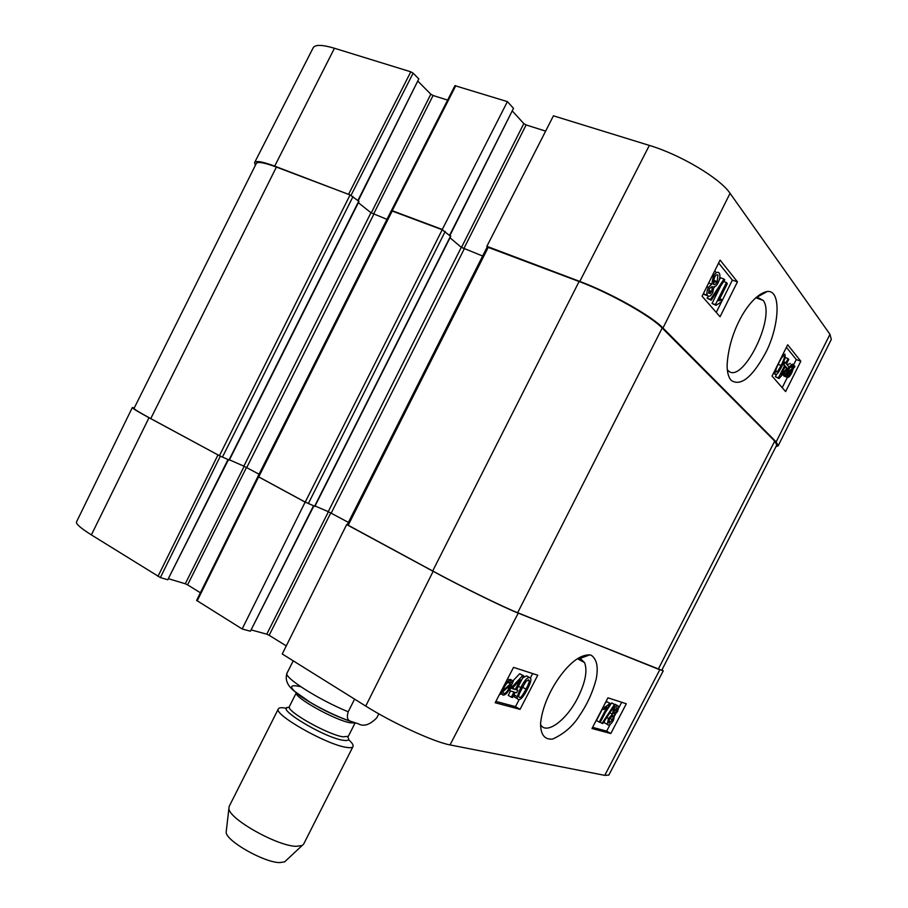 <?xml version="1.0" encoding="UTF-8"?>
<svg xmlns="http://www.w3.org/2000/svg" width="908" height="908" viewBox="0 0 908 908"><rect width="100%" height="100%" fill="white"/><g stroke="black" fill="none" stroke-linecap="round" stroke-linejoin="round"><path stroke-width="1.36" d="M778.19 445.783L831.308 339.444L829.969 334.314L730.055 193.313C720.248 178.456 680.433 154.666 649.334 145.405L553.437 115.815L486.881 246.318L579.781 281.423C610.437 292.796 651.524 315.905 662.988 328.015L776.147 441.901L778.19 445.783L775.943 446.657M486.881 246.318L487.63 246.976M443.059 230.121L442.275 229.463L507.402 101.617L454.953 85.681L391.496 210.429L442.275 229.463M255.318 165.415L254.592 162.589C255.908 160.466 262.605 161.647 274.693 166.13L350.851 195.254M785.363 366.185L787.111 368.273L781.016 374.879L785.363 366.185M784.762 367.399L787.111 368.273M786.453 364.006L788.859 366.9L787.769 369.068L778.996 378.522L778.428 377.864L784.682 365.356L783.922 364.46L785.011 362.269L785.772 363.189L788.076 358.558L788.757 359.398L786.453 364.006M778.428 377.864L775.375 376.718L778.996 378.522M782.685 364.619L784.682 365.356M775.375 376.718L776.68 374.119M782.934 364.085L783.922 364.46M783.899 361.861L785.011 362.269M785.284 357.536L788.076 358.558M787.588 372.689L788.916 369.374C790.562 366.276 791.776 365.13 792.559 365.947L792.832 367.888L787.588 372.689M791.129 366.117L792.854 366.753M790.346 366.968L792.832 367.888M787.361 373.79L792.616 368.966L791.277 372.303C789.597 375.503 788.382 376.661 787.622 375.787L787.361 373.79M791.254 370.214L792.082 370.521M785.318 375.662L788.416 368.852C790.539 364.902 792.151 363.472 793.24 364.539L793.66 367.127L794.84 366.038L794.727 367.025L793.49 368.16L791.776 372.848C789.676 376.786 788.065 378.227 786.93 377.172L786.498 374.573L785.318 375.662L782.594 374.641M783.309 373.88L785.431 374.664M784.421 372.689L786.68 373.529M787.123 364.812L790.198 363.416M793.671 365.606L794.84 366.038M787.883 373.301L787.327 374.175M786.464 375.276L783.899 376.037L783.468 374.97M711.747 291.513L708.705 293.318L709.375 288.494L712.315 286.485L711.747 291.513L708.649 290.435M712.996 281.696L714.971 276.497M717.184 281.571C715.742 284.261 714.505 285.157 713.461 284.261L714.199 277.825C715.663 275.113 716.911 274.216 717.956 275.158L717.184 281.571L713.745 280.39M712.746 292.535C710.93 295.974 709.25 297.052 707.729 295.758L707.457 295.395C706.538 293.375 706.855 290.685 708.422 287.348L711.781 284.181L713.234 276.702C715.402 272.638 717.354 271.378 719.079 272.922L719.318 273.251C720.407 275.555 720.01 278.711 718.115 282.728C716.616 285.668 715.209 286.985 713.881 286.656L712.746 292.535M709.591 290.764L708.501 292.785M707.071 294.442L704.29 294.555L703.609 293.136M708.626 283.08L711.781 284.181M714.619 271.049L715.629 271.742M715.027 280.833L713.234 283.92M711.214 300.242L710.476 299.39L724.051 279.006L724.766 279.891L711.214 300.242L707.06 298.176L710.476 299.39M719.284 279.834L720.623 277.825L724.051 279.006M707.06 298.176L708.342 296.246M710.124 293.568L711.543 291.445M714.006 287.757L714.732 286.667M727.331 283.614L718.761 300.82L722.166 299.674L720.861 302.273L716.003 305.326L715.425 304.645L726.445 282.536L727.331 283.614M719.749 298.823L722.166 299.674M715.425 304.645L712.031 303.442L716.003 305.326M723.642 281.571L726.445 282.536M712.031 303.442L720.793 285.85M781.13 365.493L777.498 371.61L775.965 372.008C775.114 371.599 776.079 368.523 778.86 362.791C781.845 357.014 783.547 354.812 783.979 356.174L784.035 356.254C784.887 356.674 783.922 359.75 781.13 365.493L778.088 364.358M782.787 354.574L784.955 354.222L785.238 357.775L781.856 366.344C778.553 372.927 776.283 375.503 775.035 374.073L774.706 370.748M716.264 312.42L732.37 280.118L718.614 263.025M782.208 387.682L787.315 377.467M788.03 376.037L790.108 371.871M793.524 365.039L796.271 359.557L786.419 347.31M737.444 281.855L720.055 316.744L702.077 296.224L720.078 260.097L737.444 281.855L732.37 280.118M800.811 361.225L785.624 391.586L772.038 376.082L787.679 344.779L800.811 361.225L796.271 359.557M757.159 297.12L763.322 300.525C776.09 318.129 741.269 386.445 727.796 370.203M731.246 380.452C740.599 386.502 751.869 377.66 765.024 353.95C778.814 328.707 782.31 289.629 767.226 291.502C750.167 294.725 728.67 330.853 727.092 365.754C727.217 372.666 728.602 377.569 731.246 380.452M351.033 195.345L413.117 73.162L410.791 71.811L334.45 48.26C322.192 44.605 315.087 44.469 313.147 47.852L254.592 162.589M413.117 73.162L418.815 78.917L357.9 200.452M358.24 200.725L418.815 78.917M418.066 81.357L430.823 94.205L371.247 212.96M373.529 214.209L433.071 95.499L430.823 94.205M433.071 95.499L447.621 100.107M507.402 101.617L513.497 108.336L449.664 235.206M449.948 235.444L513.497 108.336M512.487 111.162L523.814 123.602L461.457 247.464M463.772 248.769L526.118 124.941L523.814 123.602M526.118 124.941L545.629 131.115M293.216 660.831L287.019 673.123C283.205 677.13 318.549 699.693 348.207 711.77L354.597 699.126M378.806 713.836L376.786 717.819C369.84 724.879 363.654 726.865 358.217 723.767L350.193 721.122C347.31 719.999 346.652 716.877 348.207 711.77M226.342 830.559L226.149 832.307C226.171 841.069 264.432 862.736 279.812 862.589L284.635 861.851L285.918 860.648M286.599 708.342C281.877 707.355 279.142 707.525 278.381 708.842L229.134 806.486L228.895 808.54C228.929 818.925 277.281 846.154 296.224 846.313L302.126 845.53L303.635 844.122L353.008 746.546C353.621 745.15 352.134 742.835 348.536 739.623M278.381 708.842C272.899 714.165 326.528 744.708 346.3 747.341C350.147 747.976 352.383 747.715 353.008 746.546M577.794 658.55L580.791 658.947L584.582 662.67C587.658 670.796 585.354 682.589 577.658 698.025C566.376 720.373 546.185 735.264 540.601 724.618M313.51 505.824L250.415 631.219L313.839 505.972M250.415 631.219L242.152 628.972L305.145 502.124L258.167 476.632M257.929 476.552L196.605 600.404L242.152 628.972M200.384 592.765L187.593 584.854L246.488 467.438M244.184 466.292L185.266 583.765L187.593 584.854M185.266 583.765L168.729 578.782M227.987 459.618L167.764 579.781L228.385 459.789M167.764 579.781L160.364 577.556L220.338 456.179M220.156 456.088L149.014 417.714C137.846 411.653 132.284 408.271 132.318 407.567L76.499 521.952C75.841 523.905 80.801 528.218 91.368 534.891L160.364 577.556M604.762 775.364L608.825 775.091L663.226 670.887L518.241 613.127C503.634 607.395 461.57 586.75 433.15 571.325L346.663 524.574L282.252 653.987L365.731 706.072C392.596 723.029 434.262 742.142 450.039 744.912L604.762 775.364L659.741 669.866M286.281 645.894L269.154 635.305L330.784 512.884M328.412 511.715L266.759 634.181L269.154 635.305M266.759 634.181L251.437 629.982M347.548 524.949L346.663 524.574M662.011 669.741L663.226 670.887M132.318 407.567L134.27 407.908M305.145 502.124L306.041 502.51M515.256 689.524L512.033 688.582L520.329 679.74L515.256 689.524L512.611 687.969M513.985 691.964L509.513 690.682L510.784 688.219L522.758 675.541L523.78 675.87L516.504 689.887L517.878 690.296L516.618 692.725L515.245 692.327L512.555 697.514L511.295 697.151L513.985 691.964M508.911 690.318L509.513 690.682M512.929 680.886L519.671 673.759L522.758 675.541M519.671 673.759L523.78 675.87M516.663 689.581L517.878 690.296M510.5 690.965L508.23 695.335L511.295 697.151M510.296 684.904L508.866 688.525C506.891 692.123 505.154 693.769 503.679 693.462L502.771 691.885L510.296 684.904M510.432 683.815L502.884 690.806L504.315 687.129C506.369 683.395 508.128 681.726 509.57 682.146L510.432 683.815L508.06 682.419M509.479 680.013L510.239 679.309L513.338 681.114L509.797 688.741C507.231 693.315 504.927 695.415 502.873 695.063L501.568 693.008L499.843 694.597L499.809 693.814M499.968 693.519L501.602 691.998L502.93 687.787M500.955 691.612L501.602 691.998M503.838 686.051C506.278 681.965 508.469 680.137 510.387 680.546L511.647 682.68L513.338 681.114M614.296 710.272L617.372 708.092L616.702 711.157L613.978 713.665L614.296 710.272M609.472 718.852L612.968 715.538L613.411 715.935L612.537 719.84L609.041 723.143L609.472 718.852M613.286 710.056C614.909 707.105 616.475 705.72 617.996 705.902L618.688 706.503L617.644 711.463L614.58 714.868L613.513 720.089C611.629 723.528 609.801 725.174 608.054 725.027L607.248 724.346L608.508 718.557L612.457 714.233L613.286 710.056L612.14 709.409M614.421 704.302L615.647 704.574M605.75 723.483L604.467 722.745L604.274 721.338M609.915 712.78L612.457 714.233M614.444 704.506L615.204 704.744L602.81 723.574L602.038 723.358L614.444 704.506L611.651 702.917L615.204 704.744M600.256 722.325L602.038 723.358M605.523 712.212L611.651 702.917M599.212 722.2L606.941 707.332L603.548 709.568L604.728 707.298L610.097 703.416L600.177 722.473L596.408 720.577L602.458 708.944M602.231 708.808L603.548 709.568M603.411 706.538L604.728 707.298M605.069 703.371L606.669 701.623L609.484 703.223M606.669 701.623L610.097 703.416M522.009 688.003L526.413 680.932L529.024 680.24C529.773 680.762 528.762 683.747 525.993 689.183C522.565 695.573 520.386 698.309 519.455 697.378L518.967 696.947C518.23 696.425 519.24 693.451 522.009 688.003M519.535 693.247L525.391 682.203M529.693 677.64L530.624 678.458C531.452 679.842 530.34 683.542 527.253 689.558C523.507 696.788 520.534 700.113 518.332 699.535L517.344 698.683L517.185 696.686L520.727 687.628C524.552 680.285 527.537 676.959 529.693 677.64L527.219 676.21M515.857 697.809L514.291 696.89L514.234 694.28M522.724 677.901L526.629 675.858M592.584 727.342L606.669 731.122L610.187 724.368M614.795 715.527L615.386 714.392M618.847 707.729L621.696 702.27M495.881 701.385L515.494 706.651L519.16 699.58M530.34 678.026L532.655 673.554M591.982 728.511L607.94 697.832L626.304 703.757L610.8 733.528L591.982 728.511M610.8 733.528L606.669 731.122M495.189 702.735L513.508 667.38L537.763 675.2L520.046 709.352L495.189 702.735M520.046 709.352L515.494 706.651M591.278 655.258L589.825 654.872C581.574 654.668 572.698 660.434 563.21 672.192C553.959 683.486 542.734 703.11 540.612 722.881C540.362 734.402 544.369 739.804 552.609 739.089C564.231 733.755 573.209 725.901 579.554 715.527C587.067 704.665 592.595 692.588 596.136 679.309C598.52 667.289 596.896 659.276 591.278 655.258M658.289 669.151L661.796 670.172L776.783 445.011L774.728 441.118L658.289 669.151L517.662 612.73C503.066 606.987 461.06 586.375 432.685 570.984L347.231 524.722L487.176 246.999L579.1 281.514C609.699 292.864 650.73 315.939 662.193 328.026L774.728 441.118M229.293 460.163L358.989 201.428L350.079 194.925L276.407 167.072C264.307 162.589 257.6 161.397 256.272 163.508L134.032 408.407C133.953 409.099 139.537 412.493 150.762 418.588L219.418 455.691L229.02 459.993M229.452 459.834L243.855 466.144L259.041 474.203M358.354 202.688L370.963 212.744L386.956 219.35M450.481 236.25L442.207 229.758L391.291 210.701L257.917 476.45L305.236 502.09L314.633 506.233M315.053 505.983L328.242 511.647L348.411 522.384M450.016 237.782L461.298 247.339L482.636 256.011M789.642 371.69L791.277 372.303M786.112 370.861L787.338 371.315M783.899 376.037L786.93 377.172M704.29 294.555L707.729 295.758M706.787 286.78L708.422 287.348M712.008 276.282L713.234 276.702M714.687 281.537L716.809 282.274M775.784 370.975L777.498 371.61M773.355 373.438L775.035 374.073M662.988 328.015L730.055 193.313M776.147 441.901L829.969 334.314M410.791 71.811L348.672 194.085M392.267 210.554L455.782 85.692M274.693 166.13L334.45 48.26M579.781 281.423L649.334 145.405M300.798 686.732C288.483 683.906 288.596 687.22 301.15 696.663C316.994 707.184 333.531 715.447 350.772 721.463M289.346 707.423C272.377 706.095 322.919 737.273 342.918 740.224C348.309 741.098 349.886 739.986 347.651 736.876M296.292 692.838L289.402 706.503C285.214 710.612 327.357 734.538 342.997 736.831L348.354 736.286L355.039 723.052M296.326 692.872C293.897 697.333 335.041 720.271 350.102 722.768L354.653 722.95M507.356 687.64L508.866 688.525M500.807 693.712L501.92 694.37M507.538 678.889L510.387 680.546M614.5 709.897L616.702 711.157M609.801 718.262L612.537 719.84M615.204 704.324L617.996 705.902M606.771 717.558L608.508 718.557M522.94 687.401L525.993 689.183M514.132 694.881L517.185 696.686M518.389 686.255L520.727 687.628M518.241 613.127L450.039 744.912M197.172 600.903L258.564 476.938M217.943 454.987L157.947 576.432M433.15 571.325L365.731 706.072M149.014 417.714L91.368 534.891M276.407 167.072L150.762 418.588M350.079 194.925L219.418 455.691M353.019 196.548L222.403 457.167M358.774 201.156L228.986 460.05M370.963 212.744L243.855 466.144M373.801 214.311L246.749 467.575M392.256 210.872L258.712 476.938M442.207 229.758L305.236 502.09M445.226 231.427L308.311 503.599M450.606 236.001L314.599 506.301M461.298 247.339L328.242 511.647M464.215 248.951L331.204 513.111M488.322 247.192L348.173 525.301M579.1 281.514L432.685 570.984M662.193 328.026L517.662 612.73M786.782 376.979L783.752 375.844M707.457 295.395L704.029 294.181M774.887 373.858L773.423 373.313M757.17 297.064L767.226 291.502M763.253 300.423L755.74 297.733M287.019 673.123C284.885 679.354 287.155 685.234 293.829 690.75L309.991 702.179C320.104 708.297 337.685 716.98 350.193 721.122M284.635 861.851L302.126 845.53M226.149 832.307L228.895 808.54M584.525 662.568L577.499 658.743M509.184 682.078L510.217 682.691M501.829 694.211L500.876 693.644M616.782 707.763L617.372 708.092M612.673 715.504L613.411 715.935M607.248 724.346L604.467 722.745M528.206 679.763L529.024 680.24M517.344 698.683L514.291 696.89M579.554 658.606L589.814 654.872M450.777 236.25L314.86 506.38"/></g></svg>
